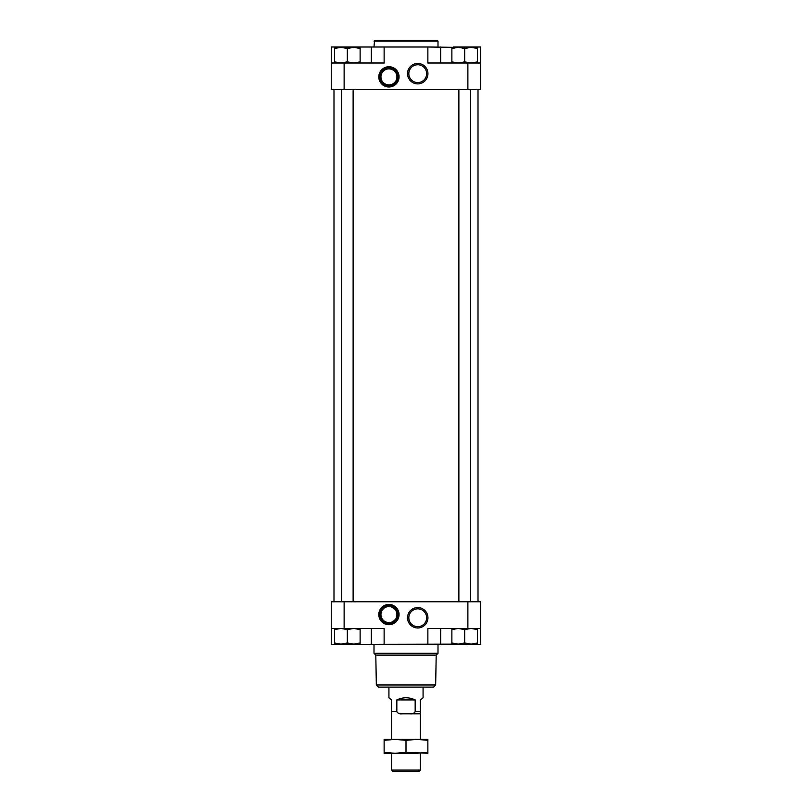 <?xml version="1.0" encoding="UTF-8"?>
<svg xmlns="http://www.w3.org/2000/svg" width="812" height="812" viewBox="0 0 812 812"><rect width="100%" height="100%" fill="white"/><g stroke="black" fill="none" stroke-linecap="round" stroke-linejoin="round"><path stroke-width="1.22" d="M467.874 644.444L480.684 644.444L480.684 601.773L331.316 601.773L331.316 644.444L467.874 644.119M453.472 47.005L480.684 47.005L480.684 89.675L467.874 89.675L467.874 63.001L427.873 63.001L427.873 47.005L453.472 47.319M467.874 89.675L331.316 89.675L331.316 47.005L427.873 47.005M334.524 628.437L334.524 629.584L340.918 628.437L347.323 629.584L353.727 628.437L360.122 629.584L360.122 628.437M451.878 628.437L451.878 629.584L458.272 628.437L464.677 629.584L471.082 628.437L477.476 629.584L477.476 628.437M334.524 63.001L334.524 61.864L340.918 63.001L347.323 61.864L353.727 63.001L360.122 61.864L360.122 63.001M451.878 63.001L451.878 61.864L458.272 63.001L464.677 61.864L471.082 63.001L477.476 61.864L477.476 63.001M331.316 63.001L384.127 63.001L384.127 47.005M388.928 87.006A10.14 10.14 0 0 1 380.148 71.801A10.14 10.14 0 0 1 397.707 71.801A10.14 10.14 0 0 1 388.928 87.006M417.733 83.88A10.211 10.211 0 0 1 408.893 68.563A10.211 10.211 0 0 1 426.574 68.563A10.211 10.211 0 0 1 417.733 83.88M467.874 63.001L480.684 63.001M478.014 89.675L478.014 601.773M331.316 628.437L344.126 628.437L344.126 601.773M388.928 624.702A10.14 10.14 0 0 1 380.148 609.507A10.14 10.14 0 0 1 397.707 609.507A10.14 10.14 0 0 1 388.928 624.702M417.733 627.981A10.211 10.211 0 0 1 408.893 612.664A10.211 10.211 0 0 1 426.574 612.664A10.211 10.211 0 0 1 417.733 627.981M384.127 644.444L384.127 628.437L344.126 628.437M480.684 628.437L427.873 628.437L427.873 644.444M353.118 89.675L353.118 601.773M470.473 89.675L470.473 601.773M371.328 63.001L371.328 47.005M440.672 63.001L440.672 47.005M371.328 628.437L371.328 644.444M440.672 628.437L440.672 644.444M471.082 47.319L477.476 47.319L477.476 48.466L471.082 47.319L464.677 48.466L458.272 47.319L451.878 48.466L451.878 47.319L470.767 47.319M477.476 61.864L477.476 48.466M464.677 61.864L464.677 48.466M451.878 61.864L451.878 48.466M353.727 47.319L360.122 47.319L360.122 48.466L353.727 47.319L347.323 48.466L340.918 47.319L334.524 48.466L334.524 47.319L353.413 47.319M360.122 61.864L360.122 48.466M347.323 61.864L347.323 48.466M334.524 61.864L334.524 48.466M477.476 629.584L477.476 642.982L471.082 644.119L464.677 642.982L458.272 644.119L451.878 642.982L451.878 644.119L470.767 644.119M471.082 644.119L477.476 644.119L477.476 642.982M464.677 629.584L464.677 642.982M451.878 629.584L451.878 642.982M360.122 629.584L360.122 642.982L353.727 644.119L347.323 642.982L340.918 644.119L334.524 642.982L334.524 644.119L353.413 644.119M353.727 644.119L360.122 644.119L360.122 642.982M347.323 629.584L347.323 642.982M334.524 629.584L334.524 642.982M373.997 41.138L438.003 41.138L437.475 40.6L374.525 40.6L373.997 47.005M438.003 41.138L438.003 47.005M438.003 644.444L438.003 653.295L373.997 653.295L373.997 644.444M435.668 684.983L376.332 684.983L378.504 687.114L433.496 687.114L435.668 684.983L436.196 655.111L375.804 655.111L373.997 653.295M436.196 655.111L438.003 653.295M417.733 82.58A8.912 8.912 0 0 1 410.019 69.213A8.912 8.912 0 0 1 425.458 69.213A8.912 8.912 0 0 1 417.733 82.58M417.733 626.681A8.912 8.912 0 0 1 410.019 613.314A8.912 8.912 0 0 1 425.458 613.314A8.912 8.912 0 0 1 417.733 626.681M388.928 85.94A9.064 9.064 0 0 1 381.082 72.339A9.064 9.064 0 0 1 396.784 72.339A9.064 9.064 0 0 1 388.928 85.94M388.928 84.874A7.998 7.998 0 0 1 382.005 72.877A7.998 7.998 0 0 1 395.86 72.877A7.998 7.998 0 0 1 388.928 84.874M388.928 623.636A9.064 9.064 0 0 1 381.082 610.035A9.064 9.064 0 0 1 396.784 610.035A9.064 9.064 0 0 1 388.928 623.636M388.928 622.571A7.998 7.998 0 0 1 382.005 610.573A7.998 7.998 0 0 1 395.86 610.573A7.998 7.998 0 0 1 388.928 622.571M388.928 687.114L388.928 697.762L391.597 699.924L391.597 739.397M423.072 687.114L423.072 697.762L420.403 699.924L420.403 711.657L415.165 711.657L415.165 699.924C409.055 697.061 402.945 697.061 396.835 699.924L396.835 711.657L391.597 711.657M396.835 711.657C397.951 713.423 399.687 714.134 402.041 713.789L409.958 713.789C412.293 714.134 414.029 713.423 415.165 711.657M420.403 711.657L420.403 713.789L409.958 713.789M402.041 713.789L420.403 713.789L420.403 739.397M420.403 753.262L420.403 770.091L391.597 770.091L391.597 753.262M420.403 770.091L419.093 771.4L392.906 771.4L391.597 770.091M415.165 699.924L396.835 699.924M416.942 739.397L427.873 740.3L427.873 739.397L384.127 739.397L384.127 740.3L395.058 739.397M416.942 753.262L427.873 752.359L427.873 753.262L406 752.359L395.068 753.262L384.127 752.359L384.127 753.262L395.058 753.262M395.068 739.397L406 740.3L416.932 739.397M416.932 753.262L395.068 753.262M427.873 752.359L427.873 740.3M384.127 752.359L384.127 740.3M406 752.359L406 740.3M344.126 89.675L344.126 63.001M467.874 628.437L467.874 601.773M333.986 89.675L333.986 601.773M341.527 89.675L341.527 601.773M458.881 89.675L458.881 601.773M376.332 684.983L375.804 655.111"/></g></svg>
